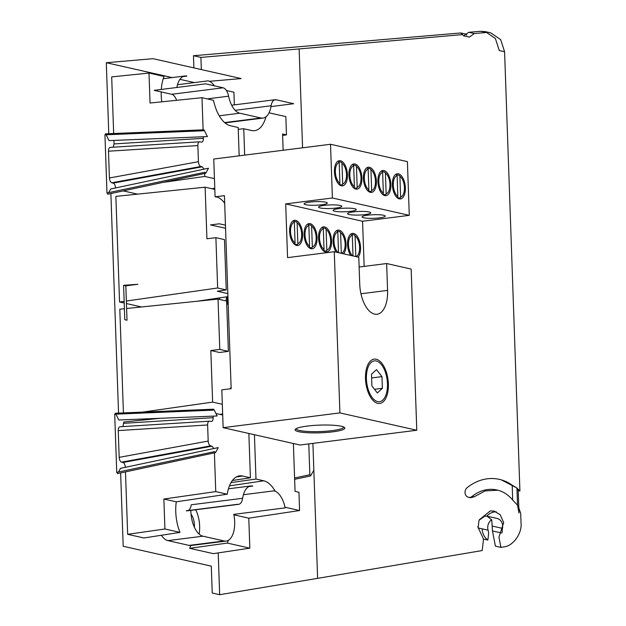 <?xml version="1.0" encoding="UTF-8"?>
<svg xmlns="http://www.w3.org/2000/svg" width="626" height="626" viewBox="0 0 626 626"><rect width="100%" height="100%" fill="white"/><g stroke="black" fill="none" stroke-linecap="round" stroke-linejoin="round"><path stroke-width="0.94" d="M296.129 428.669A23.804 3.686 178 0 0 296.129 428.716A23.804 3.686 178 0 0 308.227 431.494A23.804 3.686 178 0 0 332.109 430.633A23.804 3.686 178 0 0 343.713 427.057A23.804 3.686 178 0 0 343.713 427.002M354.778 235.454A11.589 5.814 82.8 0 0 353.08 234.601A11.589 5.814 82.8 0 0 352.023 234.547A11.589 5.814 82.8 0 0 351.828 234.586M340.294 232.183A11.589 5.814 82.8 0 0 338.596 231.338A11.589 5.814 82.8 0 0 337.539 231.284A11.589 5.814 82.8 0 0 337.344 231.315M325.81 228.913A11.589 5.814 82.8 0 0 324.111 228.067A11.589 5.814 82.8 0 0 323.055 228.013A11.589 5.814 82.8 0 0 322.86 228.044M323.603 250.384A11.589 5.814 82.8 0 0 325.966 251.01A11.589 5.814 82.8 0 0 326.443 250.909M311.325 225.65A11.589 5.814 82.8 0 0 309.627 224.797A11.589 5.814 82.8 0 0 308.571 224.742A11.589 5.814 82.8 0 0 308.375 224.773M309.119 247.113A11.589 5.814 82.8 0 0 311.482 247.74A11.589 5.814 82.8 0 0 311.959 247.638M296.841 222.379A11.589 5.814 82.8 0 0 295.143 221.534A11.589 5.814 82.8 0 0 294.087 221.479A11.589 5.814 82.8 0 0 293.891 221.51M294.635 243.85A11.589 5.814 82.8 0 0 296.998 244.476A11.589 5.814 82.8 0 0 297.475 244.375M341.671 162.744A11.589 5.814 82.8 0 0 339.973 161.899A11.589 5.814 82.8 0 0 338.916 161.844A11.589 5.814 82.8 0 0 338.721 161.876M339.464 184.216A11.589 5.814 82.8 0 0 341.827 184.842A11.589 5.814 82.8 0 0 342.305 184.74M356.155 166.015A11.589 5.814 82.8 0 0 354.457 165.162A11.589 5.814 82.8 0 0 353.4 165.107A11.589 5.814 82.8 0 0 353.205 165.147M353.948 187.479A11.589 5.814 82.8 0 0 356.311 188.105A11.589 5.814 82.8 0 0 356.789 188.011M370.639 169.278A11.589 5.814 82.8 0 0 368.941 168.433A11.589 5.814 82.8 0 0 367.885 168.378A11.589 5.814 82.8 0 0 367.689 168.41M368.432 190.75A11.589 5.814 82.8 0 0 370.795 191.376A11.589 5.814 82.8 0 0 371.273 191.274M385.123 172.549A11.589 5.814 82.8 0 0 383.425 171.704A11.589 5.814 82.8 0 0 382.369 171.649A11.589 5.814 82.8 0 0 382.173 171.68M382.916 194.021A11.589 5.814 82.8 0 0 385.28 194.647A11.589 5.814 82.8 0 0 385.757 194.545M399.607 175.82A11.589 5.814 82.8 0 0 397.909 174.975A11.589 5.814 82.8 0 0 396.853 174.92A11.589 5.814 82.8 0 0 396.657 174.951M397.4 197.284A11.589 5.814 82.8 0 0 399.764 197.918A11.589 5.814 82.8 0 0 400.241 197.816M332.703 431.838A24.891 3.85 178 0 0 344.511 427.503A24.891 3.85 178 0 0 319.831 425.109A24.891 3.85 178 0 0 295.37 429.217A24.891 3.85 178 0 0 306.067 432.629A24.891 3.85 178 0 0 332.703 431.838M376.171 359.222A22.34 11.205 82.8 0 0 368.213 364.035A22.34 11.205 82.8 0 0 372.783 400.163A22.34 11.205 82.8 0 0 388.269 388.597A22.34 11.205 82.8 0 0 376.171 359.222M358.095 257.098A12.676 6.354 82.8 0 0 360.106 243.639A12.676 6.354 82.8 0 0 353.604 233.459A12.676 6.354 82.8 0 0 347.54 243.428A12.676 6.354 82.8 0 0 348.377 250.064A12.676 6.354 82.8 0 0 350.701 255.431M343.611 253.827A12.676 6.354 82.8 0 0 345.622 240.368A12.676 6.354 82.8 0 0 339.12 230.188A12.676 6.354 82.8 0 0 333.055 240.157A12.676 6.354 82.8 0 0 333.893 246.8A12.676 6.354 82.8 0 0 336.217 252.161M324.636 226.925A12.676 6.354 82.8 0 0 318.571 236.886A12.676 6.354 82.8 0 0 319.409 243.53A12.676 6.354 82.8 0 0 327.398 251.84A12.676 6.354 82.8 0 0 331.428 239.03A12.676 6.354 82.8 0 0 324.636 226.925M310.152 223.654A12.676 6.354 82.8 0 0 304.087 233.623A12.676 6.354 82.8 0 0 304.925 240.259A12.676 6.354 82.8 0 0 312.914 248.569A12.676 6.354 82.8 0 0 316.944 235.759A12.676 6.354 82.8 0 0 310.152 223.654M302.593 234.367A12.676 6.354 82.8 0 0 295.949 220.462A12.676 6.354 82.8 0 0 289.603 230.352A12.676 6.354 82.8 0 0 290.441 236.996A12.676 6.354 82.8 0 0 297.968 245.439A12.676 6.354 82.8 0 0 302.593 234.367M359.128 267.02L386.649 263.538L411.157 269.07L416.783 430.25L300.018 445.016L223.138 427.668L339.91 412.902L334.276 251.722L287.569 257.63L285.699 203.904L332.406 197.996L330.528 144.27L213.756 159.035L215.078 196.838A27.208 13.639 -97.2 0 1 224.687 203.372M334.276 251.722L358.792 257.255L359.731 284.118A27.208 13.639 82.8 0 0 377.071 314.252A27.208 13.639 82.8 0 0 387.58 290.401L386.649 263.538M367.72 215.18A11.589 1.792 178 0 0 362.071 216.917A11.589 1.792 178 0 0 373.714 218.31A11.589 1.792 178 0 0 385.24 216.111A11.589 1.792 178 0 0 379.348 214.757A11.589 1.792 178 0 0 367.72 215.18M353.236 211.909A11.589 1.792 178 0 0 347.587 213.654A11.589 1.792 178 0 0 359.23 215.039A11.589 1.792 178 0 0 370.756 212.84A11.589 1.792 178 0 0 364.864 211.494A11.589 1.792 178 0 0 353.236 211.909M338.752 208.638A11.589 1.792 178 0 0 333.102 210.383A11.589 1.792 178 0 0 344.746 211.768A11.589 1.792 178 0 0 356.272 209.577A11.589 1.792 178 0 0 350.38 208.223A11.589 1.792 178 0 0 338.752 208.638M324.268 205.375A11.589 1.792 178 0 0 318.618 207.112A11.589 1.792 178 0 0 330.262 208.505A11.589 1.792 178 0 0 341.788 206.306A11.589 1.792 178 0 0 335.896 204.952A11.589 1.792 178 0 0 324.268 205.375M309.784 202.104A11.589 1.792 178 0 0 304.134 203.849A11.589 1.792 178 0 0 315.778 205.234A11.589 1.792 178 0 0 327.304 203.035A11.589 1.792 178 0 0 321.412 201.682A11.589 1.792 178 0 0 309.784 202.104M340.497 160.749A12.676 6.354 82.8 0 0 334.433 170.718A12.676 6.354 82.8 0 0 335.27 177.361A12.676 6.354 82.8 0 0 343.259 185.664A12.676 6.354 82.8 0 0 347.289 172.862A12.676 6.354 82.8 0 0 340.497 160.749M354.981 164.02A12.676 6.354 82.8 0 0 348.917 173.989A12.676 6.354 82.8 0 0 349.754 180.624A12.676 6.354 82.8 0 0 357.743 188.935A12.676 6.354 82.8 0 0 361.773 176.133A12.676 6.354 82.8 0 0 354.981 164.02M369.465 167.291A12.676 6.354 82.8 0 0 363.401 177.26A12.676 6.354 82.8 0 0 364.238 183.895A12.676 6.354 82.8 0 0 372.227 192.205A12.676 6.354 82.8 0 0 376.257 179.396A12.676 6.354 82.8 0 0 369.465 167.291M383.949 170.554A12.676 6.354 82.8 0 0 377.885 180.523A12.676 6.354 82.8 0 0 378.722 187.166A12.676 6.354 82.8 0 0 386.712 195.476A12.676 6.354 82.8 0 0 390.741 182.667A12.676 6.354 82.8 0 0 383.949 170.554M398.433 173.825A12.676 6.354 82.8 0 0 392.369 183.794A12.676 6.354 82.8 0 0 393.206 190.437A12.676 6.354 82.8 0 0 401.196 198.739A12.676 6.354 82.8 0 0 405.225 185.938A12.676 6.354 82.8 0 0 398.433 173.825M330.528 144.27L407.401 161.618L409.279 215.344L362.571 221.252L364.152 266.386M215.078 196.838L224.421 195.656L231.158 388.683L221.815 389.865L223.138 427.668M231.119 387.604A27.208 13.639 -97.2 0 1 229.82 388.856M416.783 430.25L339.91 412.902M362.571 221.252L285.699 203.904M409.279 215.344L332.406 197.996M366.413 378.91A20.572 10.313 -97.2 0 1 380.764 363.902A20.572 10.313 -97.2 0 1 384.974 397.166A20.572 10.313 -97.2 0 1 373.628 399.2A20.572 10.313 -97.2 0 1 366.413 378.91M371.907 385.937L371.5 374.27L376.531 369.622L381.97 376.633L382.376 388.3L377.345 392.948L371.907 385.937M374.512 389.294L382.376 388.3M371.625 377.94L381.97 376.633M368.354 190.899L368.87 189.897L368.151 169.09L367.548 168.206M368.87 189.897A10.885 5.454 -97.2 0 1 364.332 178.551A10.885 5.454 -97.2 0 1 368.151 169.09M370.334 168.832L370.936 169.716L371.656 190.523L371.14 191.533M370.936 169.716A10.885 5.454 -97.2 0 1 373.62 173.183A10.885 5.454 -97.2 0 1 375.154 185.296A10.885 5.454 -97.2 0 1 371.656 190.523M323.525 250.533L324.041 249.531L323.313 228.725L322.719 227.841M324.041 249.531A10.885 5.454 -97.2 0 1 319.503 238.185A10.885 5.454 -97.2 0 1 323.313 228.725M325.504 228.467L326.099 229.351L326.827 250.157L326.31 251.167M326.099 229.351A10.885 5.454 -97.2 0 1 328.791 232.817A10.885 5.454 -97.2 0 1 330.317 244.93A10.885 5.454 -97.2 0 1 326.827 250.157M309.041 247.27L309.557 246.261L308.829 225.454L308.235 224.57M309.557 246.261A10.885 5.454 -97.2 0 1 305.019 234.914A10.885 5.454 -97.2 0 1 308.829 225.454M311.02 225.196L311.615 226.08L312.343 246.894L311.826 247.896M311.615 226.08A10.885 5.454 -97.2 0 1 314.307 229.546A10.885 5.454 -97.2 0 1 315.833 241.667A10.885 5.454 -97.2 0 1 312.343 246.894M353.87 187.636L354.386 186.626L353.667 165.82L353.064 164.935M354.386 186.626A10.885 5.454 -97.2 0 1 349.848 175.28A10.885 5.454 -97.2 0 1 353.667 165.82M355.85 165.561L356.452 166.446L357.172 187.26L356.656 188.262M356.452 166.446A10.885 5.454 -97.2 0 1 359.136 169.912A10.885 5.454 -97.2 0 1 360.67 182.033A10.885 5.454 -97.2 0 1 357.172 187.26M339.386 184.365L339.902 183.363L339.182 162.549L338.58 161.665M339.902 183.363A10.885 5.454 -97.2 0 1 335.364 172.017A10.885 5.454 -97.2 0 1 339.182 162.549M341.366 162.298L341.968 163.183L342.688 183.989L342.172 184.991M341.968 163.183A10.885 5.454 -97.2 0 1 344.652 166.641A10.885 5.454 -97.2 0 1 346.186 178.762A10.885 5.454 -97.2 0 1 342.688 183.989M294.556 243.999L295.073 242.998L294.345 222.183L293.75 221.299M295.073 242.998A10.885 5.454 -97.2 0 1 290.534 231.643A10.885 5.454 -97.2 0 1 294.345 222.183M296.536 221.933L297.131 222.817L297.859 243.624L297.342 244.625M297.131 222.817A10.885 5.454 -97.2 0 1 299.823 226.276A10.885 5.454 -97.2 0 1 301.349 238.396A10.885 5.454 -97.2 0 1 297.859 243.624M338.525 252.685L337.797 231.988L337.203 231.104M338.306 252.63A10.885 5.454 -97.2 0 1 333.979 241.237A10.885 5.454 -97.2 0 1 337.797 231.988M339.988 231.737L340.583 232.622L341.311 253.311M340.583 232.622A10.885 5.454 -97.2 0 1 343.267 236.08A10.885 5.454 -97.2 0 1 344.801 248.201A10.885 5.454 -97.2 0 1 341.522 253.358M353.009 255.948L352.281 235.259L351.687 234.374M352.79 255.901A10.885 5.454 -97.2 0 1 348.463 244.5A10.885 5.454 -97.2 0 1 352.281 235.259M354.472 235L355.067 235.885L355.795 256.582M355.067 235.885A10.885 5.454 -97.2 0 1 357.751 239.351A10.885 5.454 -97.2 0 1 359.285 251.472A10.885 5.454 -97.2 0 1 356.006 256.629M397.322 197.44L397.839 196.431L397.119 175.624L396.516 174.74M397.839 196.431A10.885 5.454 -97.2 0 1 393.3 185.085A10.885 5.454 -97.2 0 1 397.119 175.624M399.302 175.374L399.904 176.25L400.624 197.065L400.108 198.066M399.904 176.25A10.885 5.454 -97.2 0 1 402.588 179.717A10.885 5.454 -97.2 0 1 404.122 191.838A10.885 5.454 -97.2 0 1 400.624 197.065M382.838 194.17L383.355 193.168L382.635 172.353L382.032 171.477M383.355 193.168A10.885 5.454 -97.2 0 1 378.816 181.822A10.885 5.454 -97.2 0 1 382.635 172.353M384.818 172.103L385.42 172.987L386.14 193.794L385.624 194.796M385.42 172.987A10.885 5.454 -97.2 0 1 388.104 176.454A10.885 5.454 -97.2 0 1 389.638 188.567A10.885 5.454 -97.2 0 1 386.14 193.794M123.596 285.315L124.793 319.706L127.023 320.207L125.826 285.824L123.596 285.315L137.9 284.29L125.826 285.824M243.412 494.712L273.985 490.847A22.09 11.08 82.8 0 1 285.166 507.874L233.788 514.369A22.09 11.08 -97.2 0 1 226.135 541.075A22.09 11.08 -97.2 0 1 224.124 540.974L189.099 545.403L167.924 540.621L202.957 536.192A22.09 11.08 -97.2 0 1 190.86 510.378M224.124 540.974L202.957 536.192M269.039 112.813L285.839 116.6L286.473 134.872L282.623 135.451M234.351 104.871L233.913 92.218L226.401 90.52M265.972 116.796A33.522 16.808 -97.2 0 1 254.43 130.685A33.522 16.808 -97.2 0 1 251.542 130.505L243.749 128.745L244.672 155.131M283.14 150.263L282.576 133.987L286.473 134.872M254.43 434.734L255.979 479.047L263.781 480.807A33.522 16.808 -97.2 0 1 275.197 491.246M285.033 507.24L299.596 510.526L298.954 492.263L295.057 491.379L293.383 443.521M228.318 540.332A32.474 16.284 -97.2 0 1 227.355 543.078L249.829 548.149L248.788 518.179L233.881 514.815M248.788 518.179L299.596 510.526M226.236 289.932L224.476 239.609L215.892 237.669L217.645 287.991L226.236 289.932L217.363 291.231L227.841 293.594M214.82 189.381L205.125 187.19L206.924 238.772L215.892 237.669M161.305 89.44A32.474 16.284 -97.2 0 1 164.043 76.45L148.996 73.054L150.044 103.032L201.995 97.687L213.482 100.277A33.522 16.808 -97.2 0 0 230.376 125.732L238.177 127.493L239.163 155.819M161.774 101.819A32.474 16.284 -97.2 0 1 161.195 91.92M204.647 173.645L204.749 176.446L214.444 178.637M201.995 97.687L203.121 129.84M203.356 136.75L203.411 138.299C203.364 140.858 202.667 142.125 201.337 142.094L199.944 141.781C198.606 141.75 197.918 143.018 197.863 145.576L198.426 161.696L109.417 177.972L108.486 151.21C108.533 148.652 109.221 147.384 110.559 147.415M110.231 147.392L199.944 141.781M115.567 187.949L115.567 187.894C115.333 185.265 114.542 183.668 113.189 183.089L111.796 182.776L200.805 166.493C199.451 165.921 198.661 164.317 198.426 161.696M200.805 166.493L202.198 166.813L204.123 169.145M176.282 501.817L227.238 494.204L215.751 491.613L163.871 499.016L164.92 528.993L179.967 532.39A32.474 16.284 -97.2 0 1 176.282 501.817L163.871 499.016M214.405 453.021L215.751 491.613M227.238 494.204A33.522 16.808 -97.2 0 1 239.39 475.893A33.522 16.808 -97.2 0 1 242.606 476.026L250.408 477.787L248.858 433.474M222.7 415.03L215.947 413.512M213.114 416.126L213.169 417.683C213.122 420.242 212.425 421.509 211.095 421.478L209.694 421.165C208.364 421.134 207.675 422.401 207.621 424.96L208.184 441.072L119.175 457.348L118.236 430.594C118.291 428.035 118.979 426.768 120.317 426.799M119.989 426.768L209.694 421.165M125.325 467.325L125.325 467.27C125.09 464.648 124.3 463.044 122.946 462.465L121.546 462.152L210.563 445.876C209.209 445.297 208.419 443.701 208.184 441.072M210.563 445.876L211.956 446.189L213.873 448.521M191.032 514.149A11.863 5.947 -97.2 0 1 194.365 527.225M189.099 545.403A22.09 11.08 82.8 0 0 191.102 545.504L226.135 541.075M199.115 534.072A22.09 11.08 82.8 0 0 195.695 509.767M161.336 535.269A22.09 11.08 82.8 0 0 167.924 540.621M225.454 225.18L219.358 223.803L210.485 224.93L225.556 228.24M219.789 349.418L228.38 351.358L226.62 301.036L218.036 299.095L219.789 349.418L210.821 350.521L219.507 352.485L228.38 351.358M210.821 350.521L212.629 402.103L222.324 404.286M228.216 304.338L226.722 304.009M186.258 510.785A10.885 5.454 82.8 0 0 187.252 510.839L238.631 504.337A10.885 5.454 -97.2 0 1 237.637 504.29L186.258 510.785M188.199 510.542A10.885 5.454 82.8 0 0 191.266 504.775L242.645 498.28A10.885 5.454 -97.2 0 1 238.631 504.337M176.579 100.301A10.885 5.454 -97.2 0 0 171.72 94.291L154.184 90.34L205.563 83.837L223.099 87.796A10.885 5.454 -97.2 0 1 228.607 96.185A22.09 11.08 82.8 0 0 239.789 113.204L260.964 117.985A22.09 11.08 82.8 0 0 262.967 118.087A22.09 11.08 82.8 0 0 271.128 105.778A10.885 5.454 -97.2 0 1 275.143 99.714A10.885 5.454 -97.2 0 1 276.136 99.769L293.672 103.72L270.988 106.592M176.861 87.468A22.09 11.08 -97.2 0 1 184.881 75.973A22.09 11.08 -97.2 0 1 186.892 76.075L182.956 76.575M177.494 84.721L208.059 80.856A22.09 11.08 -97.2 0 1 214.389 85.832M248.882 486.566L252.81 486.073A22.09 11.08 82.8 0 0 250.799 485.964A22.09 11.08 82.8 0 0 242.645 498.28M209.405 81.31L241.182 78.571L153.08 58.688L106.303 62.717L108.783 133.721M243.749 128.745L238.24 129.316M249.829 548.149L213.341 553.642L189.67 548.306A31.723 15.908 82.8 0 0 190.758 545.536M227.355 543.078L189.67 548.306M255.979 479.047L231.025 482.607M217.645 287.991L126.35 301.028M124.151 301.349L119.55 302.006L115.865 196.376L205.125 187.19M141.546 306.967L126.444 303.555M124.214 303.054L119.55 302.006M197.245 301.231L227.942 296.638M111.796 182.776C110.442 182.197 109.652 180.593 109.417 177.972M113.243 147.196L114.034 143.933L113.909 140.42M148.996 73.054L111.694 76.896L113.666 133.518M214.781 188.262L211.831 188.708M137.603 194.138L123.306 190.914M204.749 176.446L164.098 182.252M121.546 462.152C120.2 461.581 119.402 459.977 119.175 457.348M122.993 426.58L123.745 422.026L159.826 418.317M250.408 477.787L232.41 480.502M179.967 532.39L143.91 537.977L127.665 534.314L125.482 471.902M164.92 528.993L127.665 534.314M194.35 82.585L179.944 79.338M172.166 77.577L106.303 62.717M105.88 134.269L104.949 134.817L203.333 130.779L204.256 130.224L207.402 136.578L109.026 140.623L106.123 134.77M105.395 133.854L203.771 129.817L204.256 130.224L203.387 130.263M104.949 134.817L106.983 193.019L107.962 193.997M108.697 192.659L110.716 188.974L208.505 168.214L205.758 173.238L107.703 194.224M205.187 173.355L205.758 173.238L204.78 172.26L106.983 193.019M115.63 413.645L114.707 414.201L213.09 410.155L214.014 409.607L217.159 415.961L118.784 419.999L115.88 414.146M110.872 193.551L118.541 413.097M115.153 413.238L213.529 409.201L214.014 409.607L213.137 409.647M114.707 414.201L116.741 472.403L117.719 473.381M118.455 472.043L120.466 468.358L218.263 447.59L215.516 452.614L117.461 473.608M214.945 452.739L215.516 452.614L214.538 451.636L116.741 472.403M120.63 472.935L123.189 546.263L211.298 566.147L212.237 593.025L219.663 594.7L218.208 552.914M145.49 419.796L142.165 419.044M219.71 414.357L222.66 413.919M212.629 402.103L142.493 412.111M218.036 299.095L126.616 308.501M124.41 308.728L119.801 309.205L123.424 412.902M479.328 519.776L490.283 510.926L494.149 511.106L500.197 514.744L503.68 522.647L498.953 537.092L500.917 547.398L495.409 546.154L492.474 530.926L491.746 519.948L487.13 516.215L484.9 516.106L479.031 520.261L478.053 527.929L488.092 530.199A10.885 9.265 102.7 0 1 488.46 534.94L487.865 540.05L483.515 539.072L477.795 526.748M502.287 532.155A10.885 9.265 102.7 0 1 502.482 528.375A8.709 7.41 -77.3 0 0 497.122 518.469L487.13 516.215M491.606 519.682A8.709 7.41 -77.3 0 0 488.092 530.199M201.329 69.58L200.907 57.396L193.473 55.722L193.896 67.898M193.473 55.722L460.759 32.959L463.678 35.846L469.336 37.122L474.375 33.546L468.772 32.286L463.678 35.846M312.906 443.388L313.837 470.228L310.566 475.948L294.635 479.336M310.832 475.721L309.854 474.743L308.774 443.912M496.293 511.825A15.235 12.966 -77.3 0 0 486.723 516.137M482.137 528.853A15.235 12.966 -77.3 0 0 487.865 540.05M488.006 32.489L480.416 31.3L468.772 32.286M480.416 31.3L485.33 31.636L495.346 38.444L499.29 50.518L504.587 51.715L500.675 39.649L490.761 32.857L485.33 31.636M497.873 490.205L485.111 490.917L474.156 496.794L472.2 496.348A5.438 4.632 102.7 0 1 468.506 497.302A5.438 4.632 102.7 0 1 465.079 493.178A5.438 4.632 102.7 0 1 467.207 487.638A47.341 40.299 102.7 0 1 499.36 479.367A47.341 40.299 102.7 0 1 512.193 485.197L516.919 488.006L518.211 490.635L518.993 512.976L517.522 505.198L516.919 488.006L519.924 491.027L504.587 51.715M472.2 496.348A36.457 31.034 102.7 0 1 496.958 489.986A36.457 31.034 102.7 0 1 512.71 500.127L512.193 485.197M512.71 500.127L517.522 505.198M485.901 32.536L474.375 33.546M466.824 35.15L466.448 34.242L460.759 32.959M200.907 57.396L299.126 48.938L302.577 147.806M461.698 34.665L299.126 48.938M313.837 470.228L317.617 578.354L219.663 594.7M317.617 578.354L482.192 550.559L483.515 539.072M500.917 547.398L503.86 546.897C512.897 546.263 522.178 533.422 521.051 523.117L520.707 513.367L518.813 507.85M518.211 490.635L519.924 491.027M474.156 496.794L470.478 497.748L468.506 497.302M499.36 479.367L501.168 479.774L516.919 488.006M226.033 300.903L226.604 296.841L226.033 300.903M219.538 299.431L219.882 297.843M227.113 304.095L227.449 296.716M227.974 304.291L228.075 300.402M360.952 293.774L387.58 290.401M171.72 94.291L223.099 87.796M228.607 96.185L207.292 98.877M239.789 113.204L219.256 115.802M260.964 117.985L224.624 122.579M235.165 110.325L271.128 105.778M276.136 99.769L274.196 100.011M263.781 480.807L229.476 485.839M108.486 151.21L197.863 145.576M203.411 138.299L114.034 143.933M117.43 187.55L115.567 187.894M202.198 166.813L113.189 183.089M118.236 430.594L207.621 424.96M213.169 417.683L123.784 423.317M242.606 476.026L236.338 476.949M127.188 466.933L125.325 467.27M211.956 446.189L122.946 462.465M492.513 526.13L502.482 528.375M294.588 477.99L309.854 474.743M492.474 530.926L501.864 533.047M163.23 78.712L184.881 75.973M224.992 122.892L262.967 118.087M231.675 105.215L275.143 99.714M228.451 488.796L250.799 485.964"/></g></svg>
